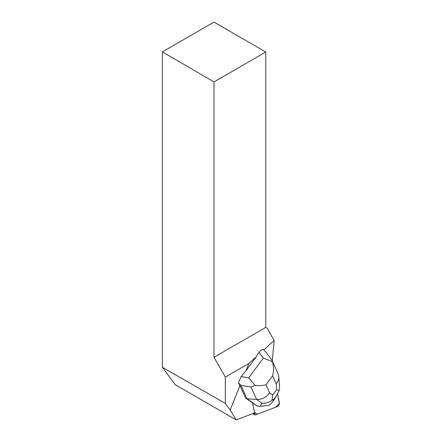 <?xml version="1.0" encoding="UTF-8"?>
<svg xmlns="http://www.w3.org/2000/svg" width="442" height="442" viewBox="0 0 442 442"><rect width="100%" height="100%" fill="white"/><g stroke="black" fill="none" stroke-linecap="round" stroke-linejoin="round"><path stroke-width="0.66" d="M254.349 413.01L254.647 414.425A2.298 1.022 117.6 0 0 254.951 414.894A2.298 1.022 117.6 0 0 255.47 414.894L277.51 406.529A2.298 1.022 117.6 0 0 278.946 404.999A2.298 1.022 117.6 0 0 279.427 402.927L277.537 393.955L279.41 403.706L275.255 407.386L257.388 414.165L254.349 413.01M245.498 397.966L252.526 402.916L254.426 411.927A2.304 1.028 -62.4 0 0 254.714 412.392L255.222 412.679L236.188 419.9L230.166 409.972L239.978 385.623L245.498 397.966L246.995 398.75L241.034 385.424L238.415 382.722L239.978 385.623M263.786 349.909L274.123 340.506L272.283 360.921M238.415 382.722L241.1 376.639L245.99 370.716L248.923 363.434L225.321 377.065L225.321 403.419L162.385 367.296L175.264 384.722L236.188 419.9M230.166 409.972L225.321 403.419M162.385 51.88L213.967 22.1L265.775 52.012L213.967 81.919L162.385 51.88L162.385 367.296M248.923 363.434L256.443 356.595L256.603 355.688L259.067 352.362C260.559 350.407 261.907 349.401 263.117 349.346L265.454 351.594L271.725 359.921M213.967 81.919L213.967 357.285L265.775 327.373L267.228 328.213L274.123 340.506M213.967 357.285L225.321 377.065M245.99 370.716L256.443 356.595M265.775 327.373L265.775 52.012M252.542 402.988L257.609 406.226L246.995 398.75L256.62 399.48L251.034 386.993L255.034 385.352C259.603 385.86 263.255 385.645 266.001 384.717L269.592 392.756C266.322 397.391 261.995 399.634 256.62 399.48L261.83 403.148C265.576 403.529 268.957 402.601 271.979 400.358L272.708 394.949L276.637 389.64L279.145 390.673L276.405 395.794L274.068 398.96L271.979 400.358M274.068 398.96L272.874 401.651L269.261 405.253L260.421 406.336L261.83 403.148M257.609 406.226L260.421 406.336M272.874 401.651L277.664 393.728M272.184 360.7L278.073 373.86L278.769 376.606C278.935 379.175 278.068 381.595 276.178 383.849L272.587 375.816C273.841 371.346 273.808 366.667 272.487 361.771L263.366 358.07L259.067 352.362M241.1 376.639L248.736 377.838L255.034 385.352M272.487 361.771L271.753 359.965M279.582 386.921L279.145 390.673M252.951 413.541L254.647 414.425M248.736 377.838L263.366 358.07M269.592 392.756L272.708 394.949M276.637 389.64L276.178 383.849M272.587 375.816L266.001 384.717M251.034 386.993L241.034 385.424M273.952 400.187L276.377 395.833M252.603 413.673L254.951 414.894M279.576 386.849L278.769 376.606"/></g></svg>
